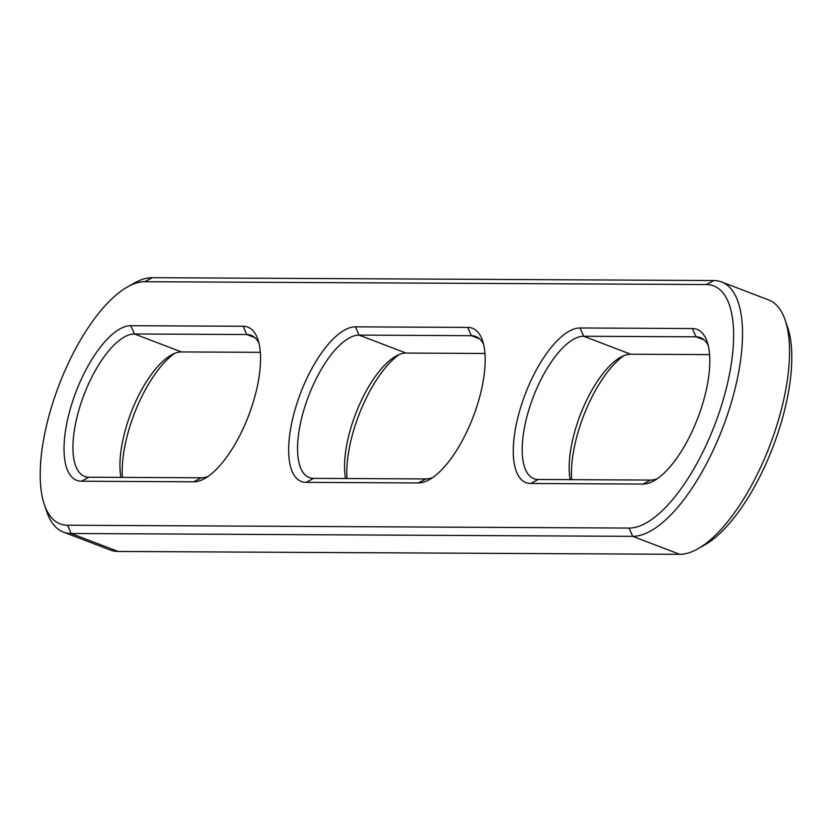<?xml version="1.0" encoding="UTF-8"?>
<svg xmlns="http://www.w3.org/2000/svg" width="832" height="832" viewBox="0 0 832 832"><rect width="100%" height="100%" fill="white"/><g stroke="black" fill="none" stroke-linecap="round" stroke-linejoin="round"><path stroke-width="1.25" d="M432.806 477.464A75.826 29.754 110.9 0 1 425.932 478.93L313.622 478.358A75.826 29.754 110.9 0 1 309.275 477.568A75.826 29.754 110.9 0 1 306.644 401.326A75.826 29.754 110.9 0 1 359.06 335.109L471.37 335.681A75.826 29.754 110.9 0 1 475.727 336.471A75.826 29.754 110.9 0 1 483.642 344.458M467.74 327.402L467.74 327.402A82.326 32.302 110.9 0 1 482.518 340.527A82.326 32.302 110.9 0 1 473.242 416.697A82.326 32.302 110.9 0 1 429.354 479.648A82.326 32.302 110.9 0 1 418.402 482.934L306.093 482.362A82.326 32.302 110.9 0 1 296.618 404.425A82.326 32.302 110.9 0 1 355.43 326.841L467.74 327.402L471.37 335.681L479.492 338.78M345.54 478.514A75.826 29.754 110.9 0 1 357.386 409.458A75.826 29.754 110.9 0 1 395.98 356.106A75.826 29.754 110.9 0 1 406.068 353.07L484.962 353.475M355.43 326.841L359.06 335.109L406.068 353.07M706.306 284.544A128.908 50.575 110.9 0 1 721.146 406.578A128.908 50.575 110.9 0 1 629.065 528.07L67.517 525.221A128.908 50.575 110.9 0 1 44.366 504.67A128.908 50.575 110.9 0 1 58.895 385.403A128.908 50.575 110.9 0 1 127.618 286.853A128.908 50.575 110.9 0 1 144.768 281.705L706.306 284.544L713.846 280.54A135.408 53.123 110.9 0 1 721.614 281.954A135.408 53.123 110.9 0 1 726.305 418.09A135.408 53.123 110.9 0 1 632.694 536.338L71.157 533.499A135.408 53.123 110.9 0 1 63.388 532.085A135.408 53.123 110.9 0 1 46.842 511.909L44.366 504.67M243.121 326.269L243.121 326.269A82.326 32.302 110.9 0 1 257.899 339.394A82.326 32.302 110.9 0 1 248.622 415.563A82.326 32.302 110.9 0 1 204.734 478.504A82.326 32.302 110.9 0 1 193.783 481.79L81.474 481.218A82.326 32.302 110.9 0 1 71.999 403.291A82.326 32.302 110.9 0 1 130.811 325.697L243.121 326.269L246.75 334.537A75.826 29.754 110.9 0 1 251.108 335.327A75.826 29.754 110.9 0 1 259.022 343.325M130.811 325.697L134.451 333.975L246.75 334.537L254.873 337.646M81.474 481.218L89.003 477.214A75.826 29.754 110.9 0 1 84.656 476.424A75.826 29.754 110.9 0 1 82.025 400.192A75.826 29.754 110.9 0 1 134.451 333.975L181.449 351.936L260.343 352.331M193.783 481.79L201.313 477.786L89.003 477.214M127.618 286.853L134.285 283.098A135.408 53.123 110.9 0 1 152.298 277.69L713.846 280.54M208.187 476.32A75.826 29.754 110.9 0 1 201.313 477.786M692.359 328.546A82.326 32.302 110.9 0 1 707.138 341.671A82.326 32.302 110.9 0 1 697.861 417.841A82.326 32.302 110.9 0 1 653.973 480.782A82.326 32.302 110.9 0 1 643.022 484.068L530.712 483.496A82.326 32.302 110.9 0 1 521.238 405.569A82.326 32.302 110.9 0 1 580.05 327.974L692.359 328.546M530.712 483.496L538.242 479.492A75.826 29.754 110.9 0 1 533.894 478.702A75.826 29.754 110.9 0 1 531.263 402.47A75.826 29.754 110.9 0 1 583.679 336.253L695.989 336.814A75.826 29.754 110.9 0 1 700.336 337.605A75.826 29.754 110.9 0 1 708.25 345.602M347.038 478.525A82.326 32.302 110.9 0 1 399.194 354.536M721.614 281.954L768.612 299.915A135.408 53.123 110.9 0 1 785.158 320.091A135.408 53.123 110.9 0 1 769.902 445.37A135.408 53.123 110.9 0 1 697.715 548.902A135.408 53.123 110.9 0 1 679.702 554.31L118.154 551.46A135.408 53.123 110.9 0 1 110.386 550.046L63.388 532.085M120.931 477.381A75.826 29.754 110.9 0 1 132.766 408.325A75.826 29.754 110.9 0 1 171.361 354.962A75.826 29.754 110.9 0 1 181.449 351.936M657.426 478.598A75.826 29.754 110.9 0 1 650.551 480.064L538.242 479.492M785.158 320.091L787.634 327.33A128.908 50.575 110.9 0 1 773.105 446.597A128.908 50.575 110.9 0 1 704.382 545.147L697.715 548.902M122.418 477.391A82.326 32.302 110.9 0 1 174.574 353.402M570.159 479.658A75.826 29.754 110.9 0 1 582.005 410.602A75.826 29.754 110.9 0 1 620.599 357.24A75.826 29.754 110.9 0 1 630.687 354.214L709.582 354.609M571.657 479.669A82.326 32.302 110.9 0 1 623.813 355.68M418.402 482.934L425.932 478.93M313.622 478.358L306.093 482.362M679.702 554.31L632.694 536.338L629.065 528.07M152.298 277.69L144.768 281.705M118.154 551.46L71.157 533.499L67.517 525.221M692.349 328.546L695.989 336.814L704.111 339.924M643.022 484.068L650.551 480.064M580.05 327.974L583.679 336.253L630.687 354.214"/></g></svg>
